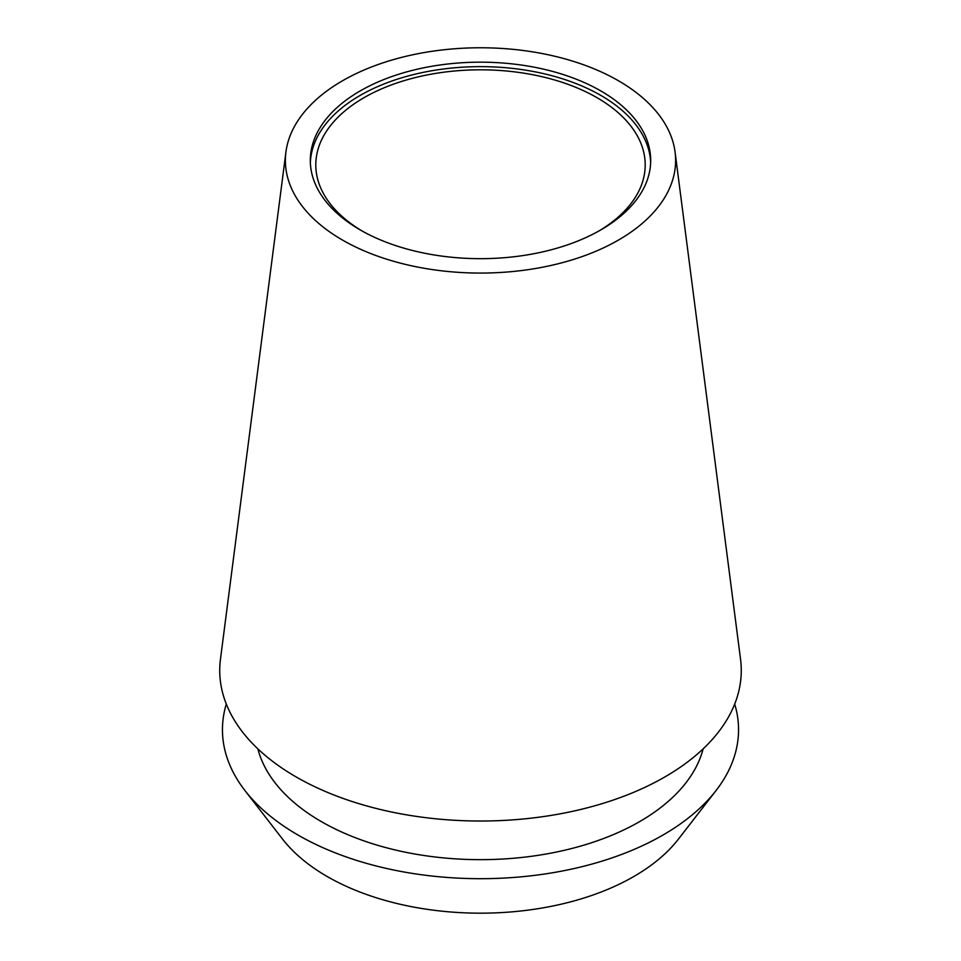 <?xml version="1.0" encoding="UTF-8"?>
<svg xmlns="http://www.w3.org/2000/svg" width="961" height="961" viewBox="0 0 961 961"><rect width="100%" height="100%" fill="white"/><g stroke="black" fill="none" stroke-linecap="round" stroke-linejoin="round"><path stroke-width="1.44" d="M618.464 240.07A195.119 112.653 180 0 1 399.175 262.821A195.119 112.653 180 0 1 285.922 152.054A195.119 112.653 180 0 1 342.536 80.76A195.119 112.653 180 0 1 548.407 54.813A195.119 112.653 180 0 1 675.078 152.054A195.119 112.653 180 0 1 618.464 240.07M285.922 152.054L220.453 659.282A260.767 150.553 0 0 0 371.823 807.324A260.767 150.553 0 0 0 664.892 776.932A260.767 150.553 0 0 0 740.547 659.282L675.078 152.054M360.159 90.947A170.193 98.262 0 0 0 310.307 160.415A170.193 98.262 0 0 0 415.368 251.193A170.193 98.262 0 0 0 600.841 229.895A170.193 98.262 0 0 0 650.693 160.415A170.193 98.262 0 0 0 545.632 69.648A170.193 98.262 0 0 0 360.159 90.947M310.355 162.661A170.193 98.262 180 0 1 360.159 95.427A170.193 98.262 180 0 1 543.83 73.697A170.193 98.262 180 0 1 650.645 162.661M598.871 231.012A164.703 95.091 0 0 0 645.203 164.908A164.703 95.091 0 0 0 543.53 77.048A164.703 95.091 0 0 0 364.039 97.662A164.703 95.091 0 0 0 315.797 164.908A164.703 95.091 0 0 0 362.129 231.012M244.923 790.519L282.546 839.085A216.85 125.194 0 0 0 633.84 876.504A216.85 125.194 0 0 0 678.454 839.085L716.077 790.519A258.053 148.991 180 0 1 662.97 835.049A258.053 148.991 180 0 1 244.923 790.519A258.053 148.991 180 0 1 226.303 704.053M734.697 704.053A258.053 148.991 180 0 1 716.077 790.519M257.872 748.871A225.09 129.951 0 0 0 409.975 853.116A225.09 129.951 0 0 0 639.666 821.595A225.09 129.951 0 0 0 703.128 748.871"/></g></svg>
